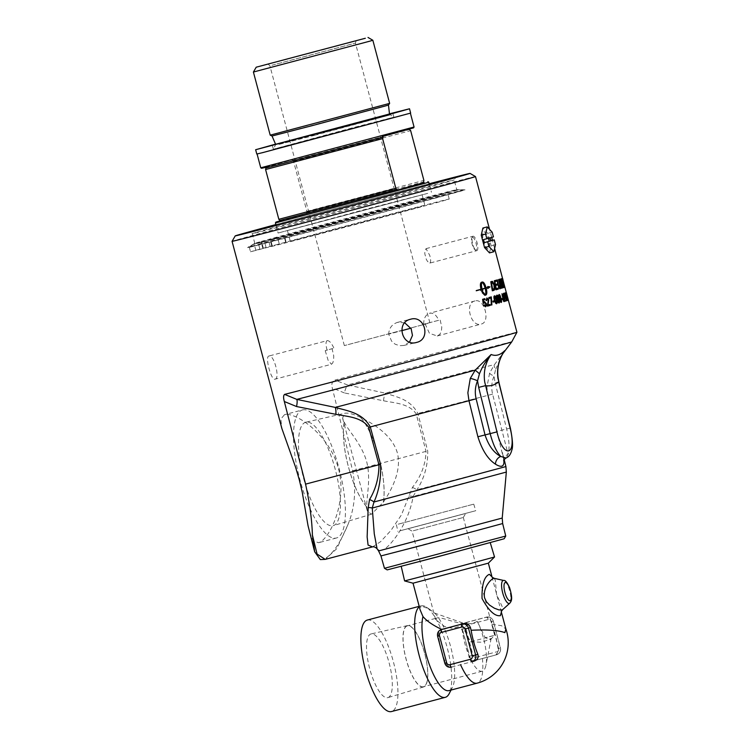<?xml version="1.0" encoding="UTF-8"?>
<svg xmlns="http://www.w3.org/2000/svg" width="749" height="749" viewBox="0 0 749 749"><rect width="100%" height="100%" fill="white"/><g stroke="black" fill="none" stroke-linecap="round" stroke-linejoin="round"><path stroke-width="0.56" stroke-dasharray="3.75 2.81" d="M372.496 546.892L380.604 541.686L390.969 530.432L401.445 514.881L412.474 487.356C421.172 476.224 425.694 464.23 426.022 451.375L416.201 413.897C409.132 403.43 394.667 403.056 383.535 400.781L344.409 392.935A8.904 2.453 -75 0 1 347.573 384.967L334.925 380.099A125.954 0.674 165.1 0 1 516.932 332.284M320.319 559.578L323.006 559.409C331.086 556.451 339.363 544.944 347.826 524.918C354.773 508.178 356.374 490.136 352.639 470.765L332.275 387.907C331.208 384.125 332.088 381.522 334.915 380.099M309.515 532.417L313.213 540.881L318.568 542.716C328.652 540.254 347.779 503.216 338.445 468.556C329.317 433.83 294.376 411.435 284.498 414.674L280.828 419.066L281.867 428.512M302.53 409.909A66.249 20.354 -104.8 0 1 339.091 468.574A66.249 20.354 -104.8 0 1 336.488 537.979A66.249 20.354 -104.8 0 1 336.376 538.007A66.249 20.354 -104.8 0 1 299.825 479.341A66.249 20.354 -104.8 0 1 302.427 409.937A66.249 20.354 -104.8 0 1 302.53 409.909L284.498 414.674M275.052 379.172C280.369 378.432 273.844 353.884 268.891 356.037C264.715 356.477 271.241 381.026 275.052 379.172L331.498 364.257L332.762 362.947L333.605 360.026L333.745 355.962L332.088 348.688L333.932 348.201L325.216 350.644L332.088 348.688M327.06 350.148C325.665 344.606 325.693 341.441 327.154 340.645L268.891 356.037M475.493 176.558A125.954 0.674 -14.9 0 0 372.225 203.353A125.954 0.674 -14.9 0 0 237.901 239.568A125.954 0.674 -14.9 0 0 232.068 241.337M483.929 231.965L483.948 231.956C486.841 230.57 491.644 248.621 488.46 248.977L488.442 248.977C484.931 250.531 480.128 232.471 483.929 231.965A8.801 2.706 -104.8 0 1 483.948 231.956A8.801 2.706 -104.8 0 1 488.807 239.755A8.801 2.706 -104.8 0 1 488.46 248.977A8.801 2.706 -104.8 0 1 488.442 248.977A8.801 2.706 -104.8 0 1 483.582 241.187A8.801 2.706 -104.8 0 1 483.929 231.965L483.948 231.956M474.96 300.958L474.903 300.967C464.268 303.102 470.952 327.603 481.176 324.074C490.876 322.201 484.313 297.774 474.96 300.958M502.467 277.907L503.459 281.905L502.467 277.907M463.715 623.28C461.478 624.732 460.822 626.773 461.74 629.422A41.747 12.827 -104.8 0 1 466.018 642.67A41.747 12.827 -104.8 0 1 468.893 656.321C469.586 659.569 471.533 660.983 474.726 660.552L494.406 655.366C497.046 654.326 498.282 652.079 498.094 648.634A36.926 11.347 75.2 0 0 491.953 624.348L491.241 621.651C490.089 618.402 488.114 616.998 485.315 617.448L463.715 623.28L434.832 613.178L429.317 609.077L421.022 605.866A47.318 14.54 -104.8 0 1 421.097 605.847A47.318 14.54 -104.8 0 1 426.284 607.093A47.318 14.54 -104.8 0 1 447.247 647.876A47.318 14.54 -104.8 0 1 449.166 693.686M434.832 613.178A41.747 12.827 -104.8 0 1 451.563 650.338A41.747 12.827 -104.8 0 1 452.415 687.385A41.747 12.827 -104.8 0 1 449.044 690.587M494.246 578.34L495.332 580.372L496.531 594.416L502.495 607.289L502.56 609.761M501.371 612.102L491.981 576.833M360.653 417.427C353.088 413.916 347.714 412.549 344.549 413.336L342.593 418.129L344.25 422.183C348.294 430.694 361.673 443.848 366.701 461.777C371.251 479.828 366.139 497.757 366.823 506.989L367.366 511.239L371.467 514.207L383.245 502.326C391.165 490.651 401.876 471.13 397.41 453.061C392.307 435.15 373.32 423.588 360.672 417.521L360.653 417.427A52.009 15.982 -104.8 0 1 383.263 502.42M305.948 422.183A53.516 16.441 75.2 0 0 305.695 422.249A53.516 16.441 75.2 0 0 303.635 478.452A53.516 16.441 75.2 0 0 333.221 525.667A53.516 16.441 75.2 0 0 333.286 525.648A53.516 16.441 75.2 0 0 335.355 469.754A53.516 16.441 75.2 0 0 305.948 422.183L344.549 413.336M425.076 323.83L429.449 333.333L437.247 335.992L439.813 334.382L441.376 331.301L441.779 327.191L440.159 319.917L423.644 324.223L440.159 319.917M409.563 342.059L403.814 345.467L399.507 345.682L395.098 344.175L391.568 341.104L388.694 334.148L401.717 330.665L389.096 334.045M398.234 524.169L473.752 504.143L398.234 524.169M427.829 323.456L344.343 345.598L427.829 323.456M325.216 350.644L328.165 360.438L331.47 364.267M383.245 502.326A51.934 15.954 75.2 0 0 360.672 417.521M366.841 507.082A52.009 15.982 -104.8 0 1 344.231 422.09M327.154 340.645L327.173 340.636C329.204 340.439 331.47 342.958 333.932 348.201M423.644 324.223C423.709 318.306 425.694 314.646 429.617 313.251C433.409 312.642 436.442 314.992 438.717 320.3M474.903 300.967L429.617 313.251M507.71 298.411L507.785 298.392A125.879 0.674 165.1 0 1 507.71 298.411L506.249 292.484L507.597 297.484A125.879 0.674 -14.9 0 0 507.597 297.475L506.652 294.001A387.336 319.289 162.8 0 1 507.522 297.522A125.879 0.674 -14.9 0 0 507.579 297.493L507.653 297.475M508.318 300.209A125.879 0.674 165.1 0 1 508.309 300.209L507.813 298.364L508.309 300.209M507.85 299.675L506.165 293.346M508.084 300.405L506.006 292.597M508.056 300.452L507.775 299.684M506.38 293.645L507.888 299.31M504.377 294.188L504.442 294.17A125.879 0.674 165.1 0 1 504.377 294.188L504.133 293.271A125.879 0.674 -14.9 0 0 504.966 293.028L505.032 293.009M506.361 300.845L506.427 300.826A125.879 0.674 165.1 0 1 506.361 300.845L505.023 293.992M501.587 299.722L501.652 299.703A125.879 0.674 165.1 0 1 501.587 299.722L501.334 298.767A125.879 0.674 -14.9 0 0 502.214 298.514L502.279 298.505M500.931 301.707L500.604 298.402L499.246 295.378M501.193 302.465L500.323 301.856L499.209 298.795C498.516 296.155 498.459 294.75 499.04 294.591L499.04 294.591M498.759 302.315L498.497 298.991L497.074 295.986M498.956 303.102L498.066 302.493L496.924 299.431C496.231 296.791 496.213 295.387 496.868 295.209L496.933 295.19M496.306 302.999L496.119 299.656L494.621 296.67M496.568 303.766L495.538 303.195L494.359 300.143C493.666 297.503 493.685 296.089 494.415 295.892L494.424 295.883M488.985 298.514L489.041 298.495A125.879 0.674 165.1 0 1 488.985 298.514L488.741 297.596A125.879 0.674 -14.9 0 0 491.241 296.913L491.297 296.894M491.325 305.077L491.381 305.058A125.879 0.674 165.1 0 1 491.325 305.077L490.885 297.99M484.107 304.796L484.06 304.815A126.75 9.072 -17.7 0 1 483.479 305.058L485.567 306.8M483.536 302.231L484.303 301.501M483.77 303.354L483.714 303.364A128.088 12.817 169.6 0 0 483.152 303.392A3675.268 2900.512 -87.8 0 0 482.543 299.3A125.879 0.674 -14.9 0 0 484.772 298.692L484.828 298.673M485.315 306.032L485.764 303.879L484.341 302.39M504.049 287.447A125.879 0.674 165.1 0 1 503.983 287.476A3015.287 2936.005 -44 0 0 501.839 278.572A125.879 0.674 -14.9 0 0 501.961 278.534L502.027 278.516M500.398 283.085A125.879 0.674 -14.9 0 0 500.8 282.963L500.201 280.154M501.278 287.195A125.879 0.674 -14.9 0 0 501.746 287.064L502.036 286.923M501.97 286.942L501.128 283.955M501.221 288.29L501.287 288.281A125.879 0.674 165.1 0 1 501.221 288.29A3015.287 2871.086 -64.2 0 0 499.302 279.33A125.879 0.674 -14.9 0 0 499.911 279.152L499.976 279.143M495.904 289.807L495.969 289.788A125.879 0.674 165.1 0 1 495.904 289.807A3015.287 2744.561 -76.1 0 0 494.237 280.781A125.879 0.674 -14.9 0 0 496.4 280.163L496.465 280.145M496.147 288.655A125.879 0.674 -14.9 0 0 498.076 288.112L498.141 288.093M495.37 284.498A125.879 0.674 -14.9 0 0 497.121 284.002L497.186 283.983M492.599 289.648A125.879 0.674 -14.9 0 0 493.198 289.479L494.143 288.693M494.087 288.702L493.788 284.723L492.683 282.439M492.617 282.457L492.037 282.467M492.252 290.818L492.318 290.799A125.879 0.674 165.1 0 1 492.252 290.818A3015.287 2657.265 -79.9 0 0 490.707 281.764A125.879 0.674 -14.9 0 0 491.831 281.446L491.859 281.446M502.729 279.162L502.991 280.163M502.982 280.107L502.879 279.461M502.645 278.871L502.86 279.433M482.01 288.992A125.879 0.674 -14.9 0 0 485.071 288.15C484.172 285.023 483.114 283.094 481.916 282.364M487.768 286.567L487.796 287.401M487.739 287.41A125.879 0.674 165.1 0 1 486.073 287.869M482.384 282.008L482.375 282.008A125.879 0.674 165.1 0 1 481.335 282.298C480.165 283.019 480.025 285.35 480.914 289.292L480.97 289.273M480.914 289.292A125.879 0.674 165.1 0 1 476.195 290.584L476.252 290.565M480.961 289.488A11.712 6.835 75.3 0 0 481.12 290.032L481.176 290.013M481.12 290.032A125.879 0.674 165.1 0 1 480.596 290.172L480.652 290.163M480.596 290.172L482.571 292.138M482.216 289.732A125.879 0.674 165.1 0 0 482.721 289.591L482.777 289.573M485.127 288.346C485.895 291.511 485.942 293.72 485.268 294.956M487.749 287.625L487.842 288.487M483.302 292.382L483.245 292.4A125.879 0.674 165.1 0 1 482.159 292.7L484.8 295.321A125.879 0.674 -14.9 0 0 484.828 295.312L484.837 295.303M499.986 288.805L497.954 284.91A3035.894 2835.536 -71.1 0 0 496.971 280.004A125.879 0.674 -14.9 0 0 497.327 279.901L497.383 279.883M499.649 287.85L499.574 284.489A3007.001 2846.556 -66.6 0 0 498.544 279.555A125.879 0.674 -14.9 0 0 498.834 279.471L498.9 279.452M502.944 287.794L503.01 287.775A125.879 0.674 165.1 0 1 502.944 287.794A3015.287 2911.756 -54.9 0 0 500.903 278.862A125.879 0.674 -14.9 0 0 501.09 278.806L501.156 278.787M502.916 286.717A125.879 0.674 -14.9 0 0 503.581 286.511L503.646 286.493M504.33 287.363L504.395 287.344A125.879 0.674 165.1 0 1 504.33 287.363A3015.287 2943.842 -38 0 0 502.139 278.478A125.879 0.674 -14.9 0 0 502.223 278.441A779.709 710.895 -6.8 0 1 502.223 278.45L502.289 278.422M504.62 286.586A3057.942 2996.29 156.7 0 1 504.779 287.204A125.879 0.674 165.1 0 1 504.723 287.223A841.904 773.445 172.6 0 0 503.253 282.167L502.513 279.639M503.197 281.727L503.787 283.562A3044.535 2982.256 -25 0 0 502.448 278.356A125.879 0.674 -14.9 0 0 502.476 278.347A3057.942 2996.29 156.7 0 1 504.433 285.865M487.927 305.03A125.879 0.674 -14.9 0 0 489.958 304.469L490.015 304.459M486.691 300.527L486.635 300.546A127.199 10.093 168.4 0 0 486.064 300.592L486.916 297.962M487.43 306.144L487.487 306.135A125.879 0.674 165.1 0 1 487.43 306.144L488.179 299.89L487.047 298.767M493.048 302.109L493.104 302.09A125.879 0.674 165.1 0 1 493.048 302.109L492.786 301.154A125.879 0.674 -14.9 0 0 494.153 300.78L494.209 300.761M503.834 300.883L502.139 294.554M504.096 301.641L502.298 297.915L501.97 293.767M504.91 300.283A125.879 0.674 -14.9 0 0 505.706 300.049L505.772 300.031M503.731 295.771L503.665 295.78A127.199 11.928 166.5 0 0 503.412 295.752L503.422 293.346M504.845 301.285L504.91 301.276A125.879 0.674 165.1 0 1 504.845 301.285L503.59 294.142M505.931 295.443L505.584 292.7M507.466 300.508L507.532 300.489A125.879 0.674 165.1 0 1 507.466 300.508L505.865 294.46M399.797 530.863L475.727 510.724L399.797 530.863M464.296 513.823L407.99 528.757L464.296 513.823M404.61 580.924L494.537 556.994M488.048 543.128L401.174 566.169L488.048 543.128M474.183 661.114L452.892 666.75C449.512 667.237 447.087 665.955 445.618 662.931A41.747 12.827 -104.8 0 1 441.33 649.683A41.747 12.827 -104.8 0 1 438.455 636.032C438.184 633.205 439.307 631.023 441.844 629.488L442.743 629.132M498.591 648.447L491.438 621.548A2.781 2.65 -105.9 0 0 488.161 619.535L467.666 624.947A2.781 2.65 -105.9 0 0 465.822 628.317L472.984 655.216A2.781 2.65 -105.9 0 0 476.261 657.229A2.781 0.852 -104.8 0 1 476.149 660.15L496.727 654.71A5.571 5.299 74.1 0 1 496.643 654.738A2.781 0.852 75.2 0 0 496.746 651.808A2.781 2.65 -105.9 0 0 498.591 648.447L500.332 648.007A5.571 5.299 74.1 0 1 496.727 654.71C499.78 653.503 501.015 651.255 500.454 647.96L493.301 621.061L500.332 648.007L498.094 648.634M413.298 530.751L463.313 517.484L413.298 530.751M477.225 621.305C464.352 629.338 441.667 615.397 436.545 618.131L435.6 619.535L444.363 626.37L452.742 628.411L461.899 625.649L470.625 641.846L494.658 635.302L485.221 637.699L477.225 621.305A31.495 9.681 -104.8 0 1 485.979 665.112A31.495 9.681 -104.8 0 1 482.262 671.198A31.495 9.681 -104.8 0 1 482.206 671.216A31.495 9.681 -104.8 0 1 469.651 657.182A31.495 9.681 -104.8 0 1 461.899 625.649M407.353 625.836A31.495 9.681 75.2 0 0 406.042 658.764A31.495 9.681 75.2 0 0 423.447 686.739A31.495 9.681 75.2 0 0 423.503 686.73A31.495 9.681 75.2 0 0 424.739 653.737A31.495 9.681 75.2 0 0 407.353 625.836L436.545 618.131M470.625 641.846L482.253 642.258L491.138 638.42L490.342 639.749L485.221 637.699M387.879 697.628A32.937 10.121 75.2 0 0 387.926 697.619A32.937 10.121 75.2 0 0 389.199 663.211A32.937 10.121 75.2 0 0 371.092 633.935A32.937 10.121 75.2 0 0 370.942 633.972A32.937 10.121 75.2 0 0 369.669 668.567A32.937 10.121 75.2 0 0 387.879 697.628M423.56 686.936A31.711 9.746 -104.8 0 1 406.024 658.951A31.711 9.746 -104.8 0 1 407.25 625.64A31.711 9.746 -104.8 0 1 407.39 625.602A31.711 9.746 -104.8 0 1 424.823 653.802A31.711 9.746 -104.8 0 1 423.597 686.927A31.711 9.746 -104.8 0 1 423.56 686.936M413.036 583.19L488.357 563.154M491.953 624.348L501.465 625.677L505.865 628.973M467.666 624.947A2.781 0.852 75.2 0 0 466.14 622.494A2.781 0.852 75.2 0 0 466.131 622.494L464.736 622.887M419.309 606.765A47.318 14.54 -104.8 0 1 421.022 605.866L420.114 609.789M482.412 658.521A41.747 12.827 -104.8 0 1 477.141 683.163M367.319 620.05A47.318 14.54 -104.8 0 1 393.431 661.957A47.318 14.54 -104.8 0 1 391.577 711.531M352.058 127.948L273.366 149.21L376.288 122.078L393.871 117.153L352.058 127.948M275.772 144.248L389.33 114.035M256.795 154.022L410.649 113.09M406.707 114.269L257.066 153.957L345.542 129.98L406.707 114.269M389.18 113.895L275.819 144.051M264.341 241.15A21302.318 20271.17 -105.9 0 0 258.658 244.483A112.453 0.599 165.1 0 1 379.631 211.958A112.453 0.599 165.1 0 1 465.035 189.834A112.453 0.599 165.1 0 1 465.063 189.834A112.453 0.599 165.1 0 1 356.543 219.335A112.453 0.599 165.1 0 1 247.722 247.666A112.453 0.599 165.1 0 1 247.741 247.647A112.453 0.599 165.1 0 1 249.277 247.142A21302.318 20271.17 74.1 0 1 254.95 243.818A105.852 0.571 -14.9 0 0 253.658 244.249A105.852 0.571 -14.9 0 0 356.084 217.594A105.852 0.571 -14.9 0 0 458.21 189.815A105.852 0.571 -14.9 0 0 378.264 210.525A105.852 0.571 -14.9 0 0 264.341 241.15L283.965 235.869A94.777 0.506 165.1 0 1 385.847 208.587A94.777 0.506 165.1 0 1 447.528 192.671A94.777 0.506 165.1 0 1 358.059 217.004A94.777 0.506 165.1 0 1 264.444 241.412L254.95 243.818M249.277 247.142L250.512 251.795L266.129 247.76A94.777 0.506 -14.9 0 0 359.745 223.361A94.777 0.506 -14.9 0 0 449.213 199.028A94.777 0.506 -14.9 0 0 387.542 214.944A94.777 0.506 -14.9 0 0 285.659 242.217L259.894 249.127L258.658 244.483M256.795 243.416L261.71 242.086L256.795 243.416M258.489 249.773L263.395 248.443L258.489 249.773M272.664 238.912L277.57 237.583L272.664 238.912M274.359 245.26L279.265 243.94L274.359 245.26M266.129 247.76L264.444 241.412M285.659 242.217L283.965 235.869M259.894 249.127A112.453 0.599 -14.9 0 0 254.164 250.728A112.453 0.599 -14.9 0 0 250.512 251.795M421.715 206.462L290.312 241.309L421.715 206.462M489.5 252.89L491.138 245.747L487.833 233.323L482.89 228.042M493.441 236.881L490.127 237.817M490.108 237.761L483.526 239.624M495.492 244.595L491.138 245.747M492.187 232.171L487.833 233.323M404.732 322.828L397.55 322.36C391.98 324.223 389.031 328.146 388.694 334.148M271.962 65.238L355.447 43.096L271.962 65.238M279.78 220.927L307.053 213.456L279.714 221.217M265.399 167.42L292.747 159.659L261.598 168.3M307.053 213.456A183.936 56.521 75.2 0 0 306.528 212.885L306.865 211.34L293.627 161.578L292.569 160.436A183.936 56.521 75.2 0 0 292.747 159.659M413.579 127.864L409.778 128.734A183.936 56.521 -104.8 0 1 409.712 129.025M409.778 128.734L382.43 136.505M275.417 222.949L428.737 182.147M306.528 212.885L423.56 181.96M306.865 211.34L423.897 180.415M293.627 161.578L410.658 130.654M292.569 160.436L409.6 129.511M253.405 72.035L372.843 40.259M270.202 135.148L389.639 103.371M260.746 167.804L414.066 127.012M427.745 193.354L278.104 233.033L366.579 209.055L427.745 193.354M418.85 195.704L287.447 230.552L418.85 195.704M429.205 183.88A106.714 0.571 -14.9 0 0 275.875 224.672M257.076 232.199A104.495 0.562 165.1 0 1 368.78 202.09A104.495 0.562 165.1 0 1 454.184 179.929A104.495 0.562 165.1 0 1 454.184 179.938A104.495 0.562 165.1 0 1 449.344 181.398A104.495 0.562 165.1 0 1 337.911 211.443A104.495 0.562 165.1 0 1 252.235 233.669L252.235 233.669A104.495 0.562 165.1 0 1 257.076 232.199M275.847 224.569A121.497 0.655 165.1 0 1 429.168 183.777M259.66 241.899A104.495 0.562 -14.9 0 0 254.829 243.35A104.495 0.562 -14.9 0 0 254.819 243.369A104.495 0.562 -14.9 0 0 340.224 221.217A104.495 0.562 -14.9 0 0 451.928 191.098A104.495 0.562 -14.9 0 0 456.768 189.637A104.495 0.562 -14.9 0 0 456.75 189.628A104.495 0.562 -14.9 0 0 370.362 212.051A104.495 0.562 -14.9 0 0 259.66 241.899M344.25 422.183A51.934 15.954 75.2 0 0 366.823 506.989M383.535 400.781A8.904 2.603 -83.4 0 1 385.342 393.188C396.801 397.073 410.255 399.095 417.867 413.457L427.698 450.935C428.044 465.035 424.468 477.984 416.968 489.79L413.158 496.418C408.701 522.446 392.748 543.287 384.462 549.232L502.223 518.055M503.871 459.914L487.917 395.229L486.887 387.373L489.631 372.965L494.452 364.66A6.956 3.23 37.9 0 0 495.707 369.163L494.022 376.148C491.616 381.934 491.147 387.935 492.589 394.143L508.15 454.371A6.956 6.161 -179 0 0 503.712 459.998L502.457 452.602L504.143 459.446M489.631 372.965A6.956 1.367 22.6 0 0 494.012 376.148L495.136 382.72L498.89 381.85M502.588 353.893L495.707 369.163M459.802 191.229A112.453 0.599 -14.9 0 0 465.007 189.647A112.453 0.599 -14.9 0 0 464.989 189.637A112.453 0.599 -14.9 0 0 372.019 213.774A112.453 0.599 -14.9 0 0 252.881 245.897A112.453 0.599 -14.9 0 0 247.685 247.46A112.453 0.599 -14.9 0 0 247.666 247.479A112.453 0.599 -14.9 0 0 339.587 223.633A112.453 0.599 -14.9 0 0 459.802 191.229M505.744 536.041L384.471 568.304M504.161 538.765L387.196 569.886M378.582 550.946L384.462 549.232M379.603 550.609L377.084 548.802M408.832 496.072A8.904 3.455 9.4 0 1 413.158 496.418L506.333 472.067M412.474 487.356A8.904 0.946 29.6 0 1 416.968 489.79L505.912 466.571M511.736 341.89A118.464 0.637 165.1 0 0 347.573 384.967L385.342 393.188A95.956 0.515 165.1 0 1 494.452 364.66L503.384 352.629M347.826 524.918L336.769 548.652L325.206 559.381M495.136 382.72L506.614 428.952C509.217 439.832 509.732 448.305 508.15 454.371L506.015 458.004M476.832 250.653A7.462 2.294 75.2 0 0 477.122 242.845A7.462 2.294 75.2 0 0 473.003 236.235A7.462 2.294 75.2 0 0 472.394 236.815A7.462 2.294 75.2 0 0 472.694 244.034A7.462 2.294 75.2 0 0 475.999 250.466A7.462 2.294 75.2 0 0 476.813 250.662A7.462 2.294 75.2 0 0 476.832 250.653M429.851 263.068C430.947 262.3 430.9 259.725 429.729 255.343L426.031 248.649L424.814 251.261L424.814 253.771L426.284 259.294L427.529 261.457L429.842 263.077L476.813 250.662M472.394 237.33A6.554 2.013 -104.8 0 1 476.018 243.116A6.554 2.013 -104.8 0 1 475.765 250.007A6.554 2.013 -104.8 0 1 475.035 249.838A6.554 2.013 -104.8 0 1 472.132 244.183A6.554 2.013 -104.8 0 1 471.87 237.836A6.554 2.013 -104.8 0 1 472.394 237.33M444.784 663.174L444.906 663.137A5.571 5.299 -105.9 0 0 451.46 667.162L452.892 666.75M437.622 636.276L444.906 663.137L445.618 662.931M441.358 629.525A5.571 5.299 -105.9 0 0 437.753 636.238L438.455 636.032M491.438 621.548L493.301 621.061C492.13 617.897 489.902 616.567 486.625 617.073A5.571 5.299 74.1 0 1 493.17 621.108L491.241 621.651M488.161 619.535A2.781 0.852 75.2 0 0 486.625 617.073A2.781 0.852 75.2 0 0 486.616 617.082L485.315 617.448M466.131 622.494L486.616 617.082L466.047 622.513A5.571 5.299 74.1 0 1 466.131 622.494M465.822 628.317L462.442 629.226A5.571 5.299 74.1 0 1 466.047 622.513L464.726 622.887M472.984 655.216L469.595 656.124L462.442 629.226L461.74 629.422M474.726 660.552L476.149 660.15A5.571 5.299 74.1 0 1 469.595 656.124L468.893 656.321M476.261 657.229L496.746 651.808M509.797 603.198A11.9 3.651 75.2 0 0 509.769 591.055A11.9 3.651 75.2 0 0 503.796 580.484M272.262 245.859L270.576 239.502M262.88 248.528L261.186 242.17M272.037 136.009L388.469 105.038M315.217 135.166L278.038 144.651L390.36 114.859L315.217 135.166M492.589 394.143L416.201 413.897M510.378 428.072L496.84 431.377M352.639 470.765L427.698 450.935M344.409 392.935L332.275 387.907M502.654 523.551L380.951 555.927M494.621 248.415L492.477 240.354M491.681 237.377L489.546 229.353M429.317 609.077L426.284 607.093M452.415 687.385L451.038 690.063M342.593 418.129L367.366 511.239M371.467 514.207L333.286 525.648M437.247 335.992L481.176 324.074M463.313 517.493L465.681 513.402M435.6 619.535L412.072 531.125L407.99 528.757M490.352 639.758L494.658 635.302L463.313 517.484M482.206 671.216L423.447 686.739M491.138 638.42L485.979 665.112M407.39 625.602L371.092 633.935M423.597 686.927L387.926 697.619M421.097 605.847L419.197 606.344M272.327 145.287L273.366 149.21L275.688 144.501M392.832 113.221L393.88 117.153L389.517 114.213M253.658 244.249L247.741 247.647M458.21 189.815L465.035 189.834M263.395 248.443L261.71 242.086M255.877 250.447L254.192 244.09M279.265 243.94L277.57 237.583M271.747 245.934L270.061 239.586M270.23 246.627L268.535 240.27M449.213 199.028L447.528 192.671M286.099 242.124L284.405 235.766M429.879 322.838L355.447 43.096L356.121 40.615M344.343 345.598L269.912 65.856L268.095 64.04M276.072 225.412L278.104 233.033M429.402 184.619L431.424 192.24M287.447 230.552L290.312 241.309M422.08 194.731L424.936 205.488M465.063 189.834L456.75 189.628L454.184 179.929L455.767 177.213M254.819 243.369L252.235 233.669L249.511 232.087M403.814 345.467L416.332 342.471M397.841 322.285L410.752 319.196M336.376 538.007L318.456 542.744M396.38 524.731L397.934 531.425M473.752 504.143L475.727 510.724M254.829 243.35L247.685 247.46M502.532 354.052L498.263 359.698L503.88 351.88M426.031 248.649L473.003 236.235M475.035 249.838L475.999 250.466M471.87 237.836L472.394 236.815"/><path stroke-width="1.12" d="M502.485 278.253L516.932 332.284A125.954 0.674 165.1 0 1 511.099 334.045A125.954 0.674 165.1 0 1 402.494 363.424A125.954 0.674 165.1 0 1 284.611 394.386C283.365 395.36 283.272 397.738 284.33 401.52L305.573 484.135C309.721 503.375 311.996 520.33 312.389 534.983L314.664 551.77L320.319 559.578L325.206 559.381L317.07 554.045L312.389 534.983M314.664 551.77L308.036 525.695L302.259 492.271L299.263 479.678L295.602 467.245L281.867 428.512L232.068 241.337A125.954 0.674 -14.9 0 0 335.018 214.635A125.954 0.674 -14.9 0 0 469.66 178.337A125.954 0.674 -14.9 0 0 475.503 176.567A125.954 0.674 -14.9 0 0 475.493 176.558L470.044 173.403A121.497 0.655 165.1 0 1 464.417 175.116A121.497 0.655 165.1 0 1 334.232 210.216A121.497 0.655 165.1 0 1 235.223 235.888A121.497 0.655 165.1 0 1 275.847 224.569M498.029 284.938L498.019 284.892A3034.358 2834.038 -71.1 0 0 497.036 279.986A125.954 0.674 -14.9 0 0 497.383 279.883A3024.986 2833.252 109.7 0 1 498.497 285.406L499.714 287.831L499.639 284.47A3005.484 2845.048 -66.6 0 0 498.609 279.536A125.954 0.674 -14.9 0 0 498.9 279.452A3006.87 2853.465 114.4 0 1 500.014 284.714C500.575 287.232 500.566 288.599 499.995 288.805L498.731 287.588L498.029 284.938M501.68 298.673A125.954 0.674 -14.9 0 0 502.279 298.505L502.532 299.46A125.954 0.674 165.1 0 1 501.933 299.628A125.954 0.674 165.1 0 1 501.652 299.703L501.399 298.748A125.954 0.674 -14.9 0 0 501.68 298.673M505.584 292.7L507.644 300.452A125.954 0.674 165.1 0 1 507.532 300.489L505.509 292.719A125.954 0.674 -14.9 0 0 505.584 292.7M504.976 300.274A125.954 0.674 -14.9 0 0 505.772 300.031L506.015 300.948A125.954 0.674 165.1 0 1 504.91 301.276L504.32 295.368L503.656 294.123L503.731 295.771A127.274 11.928 166.5 0 0 503.478 295.733L503.45 293.336L504.517 295.331L504.91 298.692M503.412 300.986L501.999 293.758L503.693 297.522L504.105 301.641L503.412 300.986M504.498 287.307A125.954 0.674 165.1 0 1 504.395 287.344A3013.761 2942.287 -38 0 0 502.204 278.459A125.954 0.674 -14.9 0 0 502.289 278.422A779.419 710.567 -6.8 0 1 503.262 281.708L503.852 283.543A3042.99 2980.683 -25 0 0 502.513 278.338A125.954 0.674 -14.9 0 0 502.542 278.328A3056.388 2994.708 156.7 0 1 504.845 287.185A125.954 0.674 165.1 0 1 504.798 287.204A841.576 773.09 172.6 0 0 503.319 282.148L502.579 279.62L503.15 281.896A3051.211 2981.235 143.5 0 1 504.498 287.307L504.433 287.326A125.879 0.674 165.1 0 1 504.395 287.344M503.89 287.504A125.954 0.674 165.1 0 1 503.01 287.775A3013.761 2910.211 -54.8 0 0 500.969 278.843A125.954 0.674 -14.9 0 0 501.156 278.787A3010.971 2912.599 126.9 0 1 502.982 286.698A125.954 0.674 -14.9 0 0 503.646 286.493L503.824 287.522A125.879 0.674 165.1 0 1 503.01 287.766M502.982 280.107L494.621 248.415M502.27 287.991A125.954 0.674 165.1 0 1 501.287 288.281A3013.761 2869.569 -64.2 0 0 499.368 279.321A125.954 0.674 -14.9 0 0 499.976 279.143L502.139 285.013L502.204 288.009A125.879 0.674 165.1 0 1 501.287 288.271M499.976 279.143L502.073 285.032L502.204 288.009M504.189 287.41A125.954 0.674 165.1 0 1 504.049 287.457A3013.761 2934.451 -44 0 0 501.905 278.553A125.954 0.674 -14.9 0 0 502.027 278.516A3013.761 2937.541 138.1 0 1 504.189 287.41L504.124 287.429A125.879 0.674 165.1 0 1 504.049 287.447M505.088 293.973A125.954 0.674 165.1 0 1 504.442 294.17L504.199 293.252A125.954 0.674 -14.9 0 0 505.032 293.009L506.596 300.78A125.954 0.674 165.1 0 1 506.427 300.826L505.023 293.992A125.879 0.674 165.1 0 1 504.442 294.17M507.775 299.684L506.024 292.55L508.122 300.443M508.384 300.19A125.954 0.674 165.1 0 1 508.374 300.199L507.878 298.345A125.954 0.674 165.1 0 1 507.785 298.392L506.324 292.466A125.954 0.674 -14.9 0 0 506.333 292.456L507.663 297.465A125.954 0.674 -14.9 0 0 507.663 297.456L507.897 298.327A125.954 0.674 165.1 0 1 507.897 298.336L508.384 300.19M451.038 690.063L449.166 693.686A47.318 14.54 -104.8 0 1 445.355 697.319A47.318 14.54 -104.8 0 1 445.281 697.338A47.318 14.54 -104.8 0 1 419.983 658.399A47.318 14.54 -104.8 0 1 419.309 606.765M509.797 603.198C511.127 601.288 513.262 600.005 509.582 587.656C507.185 582.441 505.257 580.054 503.796 580.484A11.9 3.651 75.2 0 0 503.178 580.494A11.9 3.651 75.2 0 0 502.719 592.983A11.9 3.651 75.2 0 0 509.301 603.479A11.9 3.651 75.2 0 0 509.797 603.198L502.354 609.92L498.89 609.892L494.368 608.207L489.509 605.07L486.41 601.747L484.566 597.833C482.618 587.488 491.269 579.005 493.525 578.378L494.237 578.34L492.093 577.217M491.981 576.833L489.369 574.314C484.21 576.468 481.766 584.529 482.038 598.498C488.751 610.772 494.864 616.493 500.369 615.669L501.371 612.102M411.051 328.174L401.717 330.683L411.051 328.174L412.465 335.44L409.563 342.059M507.55 297.512L507.588 297.503A125.954 0.674 -14.9 0 0 507.653 297.475L506.717 293.983A387.261 319.177 162.8 0 1 507.588 297.503L507.831 298.364A125.879 0.674 165.1 0 1 507.775 298.383M506.165 293.346L507.85 299.675M507.888 299.31L508.084 300.405M506.006 292.597L506.38 293.645M504.966 293.028L506.53 300.798A125.879 0.674 165.1 0 1 506.427 300.826M502.214 298.523L502.467 299.469A125.879 0.674 165.1 0 1 501.652 299.703M499.246 295.378L499.555 298.692L500.931 301.707L500.669 298.383L499.311 295.359L499.096 296.014L500.931 301.707M499.04 294.591C499.574 294.385 500.201 295.621 500.922 298.308C501.624 300.929 501.699 302.324 501.137 302.484M500.388 301.847L499.274 298.776C498.581 296.136 498.525 294.741 499.106 294.582L499.106 294.572C499.639 294.366 500.266 295.602 500.987 298.289C501.69 300.911 501.764 302.306 501.203 302.465L500.388 301.847M497.074 295.986L497.317 299.319L498.759 302.315L498.562 298.973L497.13 295.977L496.877 296.641L498.759 302.315M496.868 295.209C497.476 294.975 498.141 296.201 498.862 298.888C499.564 301.51 499.602 302.914 498.965 303.092M498.132 302.474L496.98 299.413C496.287 296.782 496.269 295.368 496.924 295.19L496.933 295.19C497.542 294.956 498.207 296.183 498.928 298.87C499.63 301.491 499.667 302.896 499.031 303.083L498.132 302.474M494.621 296.67L494.799 300.021L496.306 302.999L496.184 299.637L494.686 296.66L494.855 300.003C495.51 302.324 496.016 303.317 496.372 302.98L496.306 302.999M494.415 295.892C495.108 295.64 495.81 296.857 496.531 299.544C497.233 302.165 497.233 303.57 496.521 303.776L495.604 303.176L494.424 300.124C493.722 297.493 493.75 296.07 494.48 295.874L494.49 295.874C495.164 295.621 495.866 296.838 496.587 299.525C497.289 302.147 497.289 303.56 496.578 303.766M490.941 297.971L490.885 297.99A125.879 0.674 165.1 0 1 489.041 298.495L488.797 297.587A125.954 0.674 -14.9 0 0 491.297 296.894L491.878 304.927A125.954 0.674 165.1 0 1 491.381 305.058L490.941 297.971A125.954 0.674 165.1 0 1 489.041 298.495M491.241 296.913L491.821 304.937A125.879 0.674 165.1 0 1 491.381 305.058M484.266 301.51L486.307 303.635L486.447 305.555L485.53 306.809L483.536 305.04A126.815 9.072 -17.7 0 0 484.107 304.796L485.371 306.013L485.811 303.869L484.397 302.371L483.77 303.354A128.163 12.817 169.6 0 0 483.208 303.382A3673.377 2898.967 -87.8 0 0 482.599 299.291A125.954 0.674 -14.9 0 0 484.828 298.673L485.071 299.581A125.954 0.674 165.1 0 1 483.283 300.068L483.592 302.212L484.331 301.491L486.363 303.626L486.504 305.536L485.586 306.79M484.772 298.692L485.015 299.6A125.879 0.674 165.1 0 1 483.236 300.087L483.592 302.212M484.341 302.39L483.714 303.364M484.06 304.806L485.315 306.032M501.961 278.534A3015.287 2939.095 138.1 0 1 504.124 287.429M500.201 280.154L500.201 280.154A125.879 0.674 165.1 0 1 499.789 280.276A2952.043 2818.328 117.7 0 1 500.398 283.085L500.463 283.066A125.954 0.674 -14.9 0 0 500.866 282.953L500.266 280.135A125.954 0.674 165.1 0 1 499.855 280.257A2950.545 2816.839 117.7 0 1 500.463 283.066M501.128 283.955L501.128 283.955A125.879 0.674 165.1 0 1 500.613 284.105A3052.606 2911.85 116.4 0 1 501.278 287.195L501.343 287.176A125.954 0.674 -14.9 0 0 501.811 287.045L501.914 285.088L501.193 283.937A125.954 0.674 165.1 0 1 500.678 284.086A3051.052 2910.305 116.4 0 1 501.343 287.176M498.076 288.112L498.272 289.133A125.879 0.674 165.1 0 1 495.969 289.788A3013.761 2743.11 -76.1 0 0 494.293 280.763A125.954 0.674 -14.9 0 0 496.465 280.145L496.662 281.175A125.954 0.674 165.1 0 1 494.911 281.661A2974.672 2720.752 104.9 0 1 495.435 284.48A125.954 0.674 -14.9 0 0 497.186 283.983L497.383 285.004A125.954 0.674 165.1 0 1 495.632 285.5A3027.851 2763.23 104.2 0 1 496.213 288.637A125.954 0.674 -14.9 0 0 498.141 288.093L498.338 289.114A125.954 0.674 165.1 0 1 495.969 289.788M497.121 284.002L497.317 285.023A125.879 0.674 165.1 0 1 495.566 285.519A3029.387 2764.69 104.2 0 1 496.147 288.655L496.213 288.637M496.4 280.163L496.596 281.184A125.879 0.674 165.1 0 1 494.846 281.68A2976.18 2722.194 104.9 0 1 495.37 284.498L495.435 284.48M492.683 282.439L492.037 282.467A125.879 0.674 165.1 0 1 491.391 282.654A3008.892 2663.856 100.5 0 1 492.599 289.648L492.655 289.629A125.954 0.674 -14.9 0 0 493.254 289.46L494.265 287.878L493.844 284.704L492.102 282.448A125.954 0.674 165.1 0 1 491.447 282.635A3007.366 2662.452 100.6 0 1 492.655 289.629M491.831 281.446L492.458 281.427L494.265 284.648C494.93 287.625 494.911 289.451 494.19 290.125L493.628 290.434A125.879 0.674 165.1 0 1 492.318 290.799A3013.761 2655.86 -79.9 0 0 490.773 281.746A125.954 0.674 -14.9 0 0 491.887 281.437L492.514 281.409L494.321 284.629C494.995 287.607 494.967 289.432 494.256 290.116L493.694 290.425A125.954 0.674 165.1 0 1 492.318 290.799M492.458 281.427L491.887 281.437M502.963 279.798L502.963 279.798A125.954 0.674 -14.9 0 0 502.963 279.789L502.794 279.143L502.963 279.798M503.047 280.089L502.86 279.433M502.719 278.862A125.954 0.674 -14.9 0 0 502.719 278.853L502.551 278.235M482.066 288.974L482.01 288.992C481.251 285.818 481.223 283.609 481.916 282.364L481.972 282.354C481.279 283.599 481.307 285.809 482.066 288.974A125.954 0.674 -14.9 0 0 485.127 288.131C484.229 285.004 483.171 283.075 481.972 282.354M482.384 282.008C483.685 282.045 484.912 284.002 486.073 287.869L486.129 287.859A125.954 0.674 -14.9 0 0 487.796 287.401L487.758 286.521L489.986 286.895L487.842 288.487L487.805 287.607A125.954 0.674 165.1 0 1 486.185 288.056C487.103 291.988 487.009 294.31 485.904 295.012A125.954 0.674 165.1 0 1 484.856 295.303A125.879 0.674 -14.9 0 0 485.848 295.031C486.953 294.329 487.047 292.007 486.12 288.075L486.185 288.056M476.242 290.781A125.879 0.674 -14.9 0 0 480.961 289.488L481.017 289.479A125.954 0.674 165.1 0 1 476.242 290.781L476.252 290.565A125.954 0.674 -14.9 0 0 480.97 289.273C480.081 285.332 480.221 283 481.392 282.279A125.954 0.674 -14.9 0 0 482.431 281.998A125.954 0.674 -14.9 0 0 482.44 281.989L482.45 281.989C483.742 282.036 484.968 283.993 486.129 287.859M482.056 289.189A125.879 0.674 -14.9 0 0 485.127 288.346L485.183 288.328A125.954 0.674 165.1 0 1 482.113 289.17L482.056 289.189A11.712 6.685 -104.7 0 0 482.216 289.732L482.272 289.713A125.954 0.674 -14.9 0 0 482.777 289.573L482.571 292.138L480.652 290.163A125.954 0.674 -14.9 0 0 481.176 290.013A11.703 6.835 -104.7 0 1 481.017 289.479M482.515 292.147L482.721 289.591M482.113 289.17A11.703 6.685 75.3 0 0 482.272 289.713M483.245 292.4L485.324 294.947C485.998 293.702 485.951 291.501 485.183 288.328M486.12 288.075A125.879 0.674 -14.9 0 0 487.749 287.625L487.805 287.607M487.777 288.496L489.986 286.895M489.921 286.914L487.702 286.539M484.837 295.303L482.216 292.681A125.954 0.674 -14.9 0 0 483.302 292.382L485.324 294.947M498.834 279.471A3008.396 2854.973 114.3 0 1 499.948 284.732C500.51 287.251 500.501 288.618 499.929 288.824M497.327 279.901A3026.512 2834.75 109.7 0 1 498.431 285.425L499.649 287.85M503.581 286.511L503.824 287.522M501.09 278.806A3012.497 2914.134 126.9 0 1 502.916 286.717L502.982 286.698M502.223 278.45A779.709 710.895 -6.8 0 1 502.579 279.62L503.085 281.914A3052.765 2982.818 143.5 0 1 504.433 287.326M504.433 285.865A3057.942 2996.29 156.7 0 1 504.62 286.586M502.626 279.798A779.709 710.895 -6.8 0 1 503.197 281.727L503.365 282.289M486.85 297.98L488.704 299.769L487.983 305.021A125.954 0.674 -14.9 0 0 490.015 304.459L490.258 305.367A125.954 0.674 165.1 0 1 487.487 306.135L488.236 299.872L487.103 298.757L486.691 300.527A127.274 10.093 168.4 0 0 486.12 300.583L486.906 297.962L488.76 299.759L487.983 305.021M487.047 298.767L486.635 300.546M489.958 304.469L490.202 305.386A125.879 0.674 165.1 0 1 487.487 306.135M494.153 300.78L494.406 301.735A125.879 0.674 165.1 0 1 493.104 302.09L492.851 301.135A125.954 0.674 -14.9 0 0 494.209 300.761L494.462 301.716A125.954 0.674 165.1 0 1 493.104 302.09M502.148 294.554L503.834 300.883L503.45 297.587L502.073 295.172L503.824 300.883M501.933 293.777L503.628 297.54L504.04 301.66M503.384 293.355L504.451 295.349L504.845 298.701M503.59 294.132L503.665 295.78M505.706 300.059L505.95 300.967A125.879 0.674 165.1 0 1 504.91 301.267M505.509 292.719L507.579 300.471A125.879 0.674 165.1 0 1 507.532 300.489M505.931 294.441L505.921 295.677M416.622 342.405C402.101 347.04 395.566 322.491 410.461 319.271C424.73 314.692 431.265 339.241 416.622 342.405L416.332 342.471M490.249 542.679L494.537 556.994L442.846 571L404.61 580.924L401.221 566.375M491.999 576.852L488.348 563.154L413.036 583.199L420.114 609.789L422.96 616.549C426.743 621.024 433.034 625.34 441.844 629.488L463.228 623.72C466.702 623.074 469.099 624.357 470.419 627.568L471.13 630.255A36.926 11.347 75.2 0 0 477.871 654.383C478.789 657.613 477.562 659.86 474.183 661.114L472.039 661.723A5.571 5.299 -105.9 0 0 475.643 655.01L468.481 628.111A5.571 5.299 -105.9 0 0 461.927 624.086A2.781 0.852 75.2 0 0 461.824 627.016A2.781 2.65 74.1 0 1 465.101 629.029L470.419 627.568M441.844 629.488L441.442 629.506A5.571 5.299 -105.9 0 0 441.358 629.525C438.305 630.742 437.06 632.989 437.622 636.276L444.784 663.174L446.647 662.687L439.494 635.789L437.622 636.276M501.371 612.073L505.865 628.963L504.892 632.643C498.553 630.274 487.299 629.478 471.13 630.255M413.036 583.199L404.61 580.924M505.837 628.86A41.747 41.747 0 0 1 477.141 683.163L477.141 683.163A41.747 12.827 -104.8 0 1 460.579 664.747M449.044 690.587A41.747 12.827 -104.8 0 1 448.979 690.606A41.747 12.827 -104.8 0 1 428.98 663.539A41.747 12.827 -104.8 0 1 422.96 616.549M391.577 711.531A47.318 14.54 -104.8 0 1 391.502 711.55A47.318 14.54 -104.8 0 1 365.381 669.643A47.318 14.54 -104.8 0 1 367.244 620.078A47.318 14.54 -104.8 0 1 367.319 620.05L419.197 606.344M389.33 114.035L275.772 144.248M409.506 108.783L410.649 113.09L262.693 152.627L256.795 154.022L255.643 149.725L387.055 115.074L409.506 108.783L389.18 113.895M275.819 144.051L255.643 149.725M487.655 241.758L484.331 242.639L483.526 239.624L493.441 236.881L492.187 232.171L487.243 226.891L482.89 228.042L481.251 235.195L484.556 247.61L489.5 252.89L493.853 251.739L488.91 246.468L487.655 241.758L494.237 239.886L495.492 244.595L493.853 251.739M490.127 237.817L490.913 240.766L494.237 239.886M490.913 240.766L484.331 242.639M486.859 238.744L485.605 234.044L487.243 226.891M485.605 234.044L481.251 235.195M488.91 246.468L484.556 247.61M410.639 328.277L404.732 322.828M354.005 41.251L268.095 64.04L354.005 41.251M365.325 38.265L256.214 67.195L365.325 38.265M410.396 113.193L414.066 127.012L260.746 167.804L261.598 168.3L265.399 167.42A183.936 56.521 75.2 0 0 265.932 168.001L265.586 169.536L278.834 219.298L279.892 220.449A183.936 56.521 75.2 0 0 279.714 221.217L275.913 222.097L279.78 220.927M424.084 182.531L396.745 190.302L424.084 182.531A183.936 56.521 -104.8 0 0 423.56 181.96L423.897 180.415L410.658 130.654L409.6 129.511A183.936 56.521 -104.8 0 0 409.712 129.025M396.745 190.302A183.936 56.521 -104.8 0 1 396.923 189.525L395.865 188.383L382.617 138.621L382.964 137.076A183.936 56.521 -104.8 0 1 382.43 136.505L413.579 127.864L414.066 127.012M427.885 181.661L428.737 182.147L425.067 183.262L275.417 222.949L276.072 225.412M396.923 189.525L279.892 220.449M382.617 138.621L265.586 169.536M382.964 137.076L265.932 168.001M369.978 41.129L253.405 72.035L270.202 135.148L389.639 103.371L372.843 40.259L369.978 41.129M260.746 167.804L257.076 153.985M395.865 188.383L278.834 219.298M275.875 224.672A106.714 0.571 -14.9 0 0 249.511 232.087A106.714 0.571 -14.9 0 0 337.013 209.392A106.714 0.571 -14.9 0 0 450.823 178.702A106.714 0.571 -14.9 0 0 455.767 177.213A106.714 0.571 -14.9 0 0 429.205 183.88M429.168 183.777A121.497 0.655 165.1 0 1 470.044 173.403M378.582 550.946L380.951 555.927L423.185 545.029L502.654 523.551L502.223 518.055L378.582 550.946L377.084 548.802L374.275 533.85L372.262 508.037L373.985 501.999C379.003 490.923 381.185 478.368 380.529 464.333L370.296 426.958C362.357 412.699 347.845 410.976 335.252 407.409A8.904 2.5 -83.5 0 1 335.852 414.319C347.04 416.575 361.542 416.94 368.733 427.37L378.957 464.745C378.919 477.534 375.783 489.134 369.547 499.546A8.904 4.457 -159.5 0 1 373.985 501.999L505.912 466.571L506.333 472.067L372.262 508.037A8.904 4.85 170.4 0 0 368.18 507.616L367.141 536.977L368.068 545.066L372.496 546.892L325.206 559.381M368.733 427.37L476.13 398.814C474.688 392.607 475.156 386.606 477.553 380.829L479.472 373.77L475.222 370.118L470.269 378.46L467.863 392.776L468.949 400.612L477.89 436.761C482.131 450.224 488.002 459.362 495.492 464.183C501.034 467.638 503.862 466.833 503.974 461.777L503.871 459.914M503.384 352.629L504.723 350.644C498.918 358.771 496.653 367.956 497.926 378.189L510.116 428.156C517.334 455.832 503.525 459.746 496.952 431.892L484.706 381.943C483.302 371.747 485.446 362.6 491.138 354.502L475.222 370.118A95.956 0.515 165.1 0 1 335.252 407.409L296.791 399.386L284.611 394.386M503.712 460.055A6.956 6.161 -179 0 1 503.712 459.998L505.978 458.014C508.786 456.974 510.724 454.353 511.792 450.158C513.121 447.097 512.653 439.729 510.378 428.072L498.637 381.934C494.733 385.126 490.342 386.372 485.464 385.669L478.677 387.392L490.155 433.624C493.02 444.429 496.568 452.04 500.781 456.469A6.956 5.543 -58.4 0 0 495.492 464.183M479.472 373.77C481.963 367.356 485.858 360.934 491.138 354.502C495.81 356.365 500.341 355.073 504.723 350.644L502.588 353.893M505.744 536.041L504.161 538.765L436.817 557.013L387.196 569.886L384.471 568.304L505.744 536.041L502.654 523.551M516.932 332.284L511.736 341.89A118.464 0.637 165.1 0 1 425.282 365.521A118.464 0.637 165.1 0 1 296.791 399.386A8.904 2.313 -75.2 0 1 296.538 406.529L335.852 414.319M369.547 499.546L368.18 507.616M478.677 387.392L477.553 380.829A6.956 1.367 22.6 0 0 470.269 378.46M503.721 460.289A6.956 6.161 -179 0 0 503.974 461.777M505.978 458.014L500.781 456.469C493.853 452.864 488.61 445.702 485.052 434.972L476.13 398.814M465.101 629.029L472.254 655.927L477.871 654.383M472.254 655.927A2.781 2.65 74.1 0 1 470.409 659.289A2.781 0.852 75.2 0 0 471.945 661.751A5.571 5.299 -105.9 0 0 472.039 661.723L471.936 661.751M470.409 659.289L449.924 664.7A2.781 0.852 75.2 0 0 451.46 667.162C448.174 667.668 445.955 666.338 444.784 663.174M449.924 664.7A2.781 2.65 74.1 0 1 446.647 662.687M439.494 635.789A2.781 2.65 74.1 0 1 441.339 632.428A2.781 0.852 -104.8 0 1 441.442 629.506L463.228 623.72M441.339 632.428L461.824 627.016M510.097 600.679A9.391 2.884 -104.8 0 1 504.901 592.393A9.391 2.884 -104.8 0 1 505.266 582.525A9.391 2.884 -104.8 0 1 510.453 590.821A9.391 2.884 -104.8 0 1 510.097 600.679M472.123 661.695L474.183 661.114M389.639 103.371L388.469 105.038L385.679 105.881L312.445 125.579L272.037 136.009L270.202 135.148M284.33 401.52L296.538 406.529M380.529 464.333L305.573 484.135M477.89 436.761L496.952 431.892M492.477 240.354L491.681 237.377M489.546 229.353L475.503 176.567M502.56 609.761L501.25 611.624M442.668 629.151L441.358 629.525M503.796 580.484L494.237 578.34M488.348 563.154L494.537 556.994M477.141 683.163L448.979 690.606M445.281 697.338L391.502 711.55M275.913 222.097L275.417 222.949M256.214 67.195L253.405 72.035M368.002 37.45L372.843 40.259M388.469 105.038L389.517 114.213M272.037 136.009L275.688 144.501M428.737 182.147L429.402 184.619M235.223 235.888L232.068 241.337M505.912 466.571L504.143 459.446M498.89 381.85C496.344 371.204 498.01 361.205 503.899 351.843M377.084 548.802C375.521 547.191 373.994 546.545 372.496 546.892M502.532 354.052L511.736 341.89M502.223 518.055L506.333 472.067M384.471 568.304L380.951 555.927"/></g></svg>
